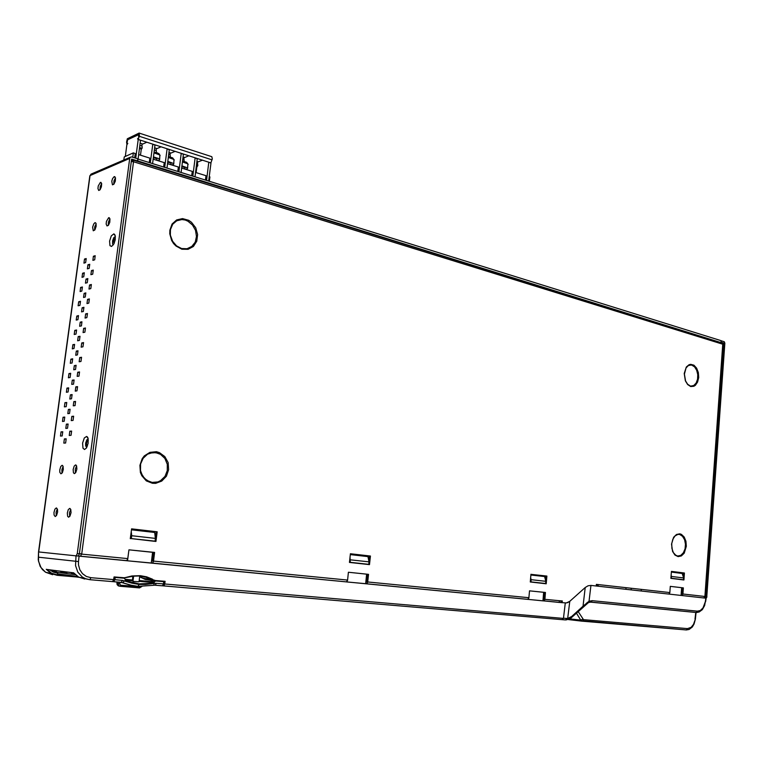 <?xml version="1.0" encoding="UTF-8"?>
<svg xmlns="http://www.w3.org/2000/svg" width="763" height="763" viewBox="0 0 763 763"><rect width="100%" height="100%" fill="white"/><g stroke="black" fill="none" stroke-linecap="round" stroke-linejoin="round"><path stroke-width="1.14" d="M590.982 585.44L588.044 585.803L585.269 587.481L582.999 606.251L589.084 601.234L590.982 585.44L705.87 598.163L706.7 597.429L724.85 343.188L724.23 341.719L721.14 340.765M681.111 595.398L681.674 587.71L683.381 587.863L670.305 586.337L669.8 592.889L668.741 594.034M565.307 619.947L567.014 619.794L567.653 618.478L563.466 618.221L565.326 602.989L567.605 602.684L569.742 601.378L566.327 602.989L558.688 602.341M543.094 599.098L543.704 599.174L544.296 592.346L529.522 590.829L528.864 598.078L527.576 599.346L366.383 583.8L367.652 582.379L368.51 574.348L348.433 572.298L366.621 574.167L365.62 583.724L347.07 581.931L347.127 581.387M366.583 581.873L365.82 581.797L366.583 581.883L367.385 574.243L366.621 574.167M152.524 560.977L151.541 560.891L152.524 560.986L153.601 552.374L128.899 549.827L127.707 559.012L126.648 560.662L80.487 556.227L81.746 553.852L79.419 553.623M114.107 243.407L113.439 240.994L115.06 238.132M87.44 445.983L86.543 445.067L86.591 442.855L87.421 440.947L88.346 440.652M131.322 161.46L133.544 161.785L133.163 160.116L131.417 160.735M704.888 596.37L703.782 597.906M133.258 160.173L722.332 343.035L723.114 344.409L705.222 596.389M138.065 158.885L140.497 140.373L137.493 138.99L138.055 138.189L138.17 139.419L139.419 135.938L139.133 133.039L127.297 138.761L126.534 142.09L126.916 144.512L127.373 143.034L127.764 143.406L126.82 144.77L125.275 156.434M138.628 134.298L138.57 136.758L138.866 134.565L127.488 139.782L127.202 141.937L127.736 139.305L138.952 134.402M139.305 133.124L211.79 156.711L212.305 158.876L210.884 162.862L138.17 139.419M704.84 598.03L705.937 596.618L723.915 343.064L722.523 343.216M46.82 569.456L73.639 572.775L78.646 577.143L89.862 579.661L86.066 578.917L82.394 577.086L77.788 572.174L75.527 565.564L76.042 555.798L38.522 551.964L38.56 561.263L40.964 567.548L45.561 572.24L52.676 574.711M89.948 175.995L91.026 174.202L130.225 157.302M78.312 555.989L79.362 554.072L131.646 159.038L137.55 160.869L137.826 158.809L131.56 156.882L130.292 157.245L129.662 158.427L77.282 553.642L76.195 555.779L78.312 555.989L76.195 555.779M75.575 464.944L76.567 465.802L76.853 469.035L75.814 472.431L74.412 473.613L73.42 472.736L73.153 469.503L74.192 466.117L75.575 464.944M62.127 465.316L63.081 466.155L63.339 469.331L62.328 472.669L60.983 473.813L59.838 472.316L59.781 469.779L60.792 466.451L62.127 465.316M94.927 222.729L96.014 223.387L96.148 226.353L95.032 229.615L93.296 230.817L92.609 227.212L93.725 223.95L94.927 222.729M100.373 182.414L101.641 183.625L101.412 186.849L100.087 189.777L98.704 190.454L97.95 188.537L98.255 186.019L100.373 182.414M108.67 217.722L109.977 218.981L109.777 222.319L108.403 225.323L107.001 225.972L106.181 223.998L106.467 221.394L108.67 217.722M114.164 176.663L115.499 177.893L115.27 181.174L113.897 184.16L112.457 184.856L111.789 181.241L112.562 178.666L114.164 176.663M84.54 449.464L82.986 448.129L82.614 443.093L84.34 437.943L86.562 436.417L88.098 438.506L88.127 443.351L86.477 447.948L84.54 449.464M111.579 246.468L109.986 245.676L109.567 241.127L111.284 235.881L113.868 233.859L115.28 236.072L115.184 239.83L113.964 243.731L111.579 246.468M56.357 507.967L57.492 509.512L57.568 512.059L56.586 515.387L55.203 516.551L54.078 514.987L54.001 512.44L54.984 509.121L56.357 507.967M69.748 508.444L70.73 509.36L71.026 512.602L70.024 515.998L68.584 517.19L67.602 516.255L67.316 513.003L68.327 509.627L69.748 508.444M70.73 509.369L69.443 512.841L69.681 516.503M57.32 508.921L56.1 512.297L56.3 515.836M115.471 177.75L113.954 180.86L113.744 184.35M109.939 218.79L108.441 221.938L108.289 225.457M101.622 183.521L100.201 186.534L99.982 189.901M96.148 223.817L94.736 226.869L94.564 230.264M88.184 438.906L86.801 439.86L85.637 443.131L85.599 445.783L86.696 447.595M115.337 236.492L113.773 237.646L112.609 240.707L112.562 243.769L113.305 244.894M63.129 466.288L61.87 469.607L62.022 473.127M76.605 465.888L75.27 469.312L75.461 472.955M76.042 555.798L562.169 602.684L562.312 600.996L559.937 600.758L558.745 602.341L543.561 600.882L544.839 599.632L545.488 592.46L544.296 592.346M70.873 572.517L71.741 573.242L72.018 572.66M60.201 571.153L61.059 571.869L66.972 572.631L66.104 571.907M61.059 571.869L61.336 571.296M47.115 569.494L51.522 573.156L57.349 574.911L57.597 573.204L53.782 572.298L50.701 570.543L56.433 571.277L55.575 570.571M50.997 569.98L50.701 570.543L49.853 569.837M73.649 572.803L78.656 577.152L84.817 579.022M46.457 569.408L73.734 572.899M46.266 569.293L51.255 573.576L57.149 575.302L51.264 573.576M155.423 580.901L153.229 583.247L139.181 583.895L125.475 580.862L125.027 579.06L123.949 578.211L114.173 577.324L113.83 579.632L112.447 581.568M596.38 586.032L597.477 584.525L596.408 584.41M559.25 602.15L559.851 602.455M597.563 586.165L598.678 584.63L597.477 584.525M681.826 595.483L682.875 594.348L683.381 587.863M590.476 602.074L589.961 602.121M695.351 619.175L694.082 624.01L692.308 626.967L689.113 629.465L686.328 629.971L687.415 628.588L691.059 627.358L693.433 624.392L695.351 619.175L696.075 612.508L590.896 602.121L696.266 612.508L699.07 612.04L702.332 609.589L704.678 605.536L705.289 601.788L702.99 607.93L700.358 610.467L697.382 611.173L696.075 612.508L697.058 612.508M163.139 585.469L164.055 585.66L164.703 584.01L163.082 585.459M139.619 576.78L145.18 579.365L153.735 580.424L146.668 577.314L139.152 575.989L133.306 576.16L123.31 578.106M154.937 580.862L145.18 579.365M164.064 581.673L163.787 583.914L164.131 581.673L155.795 580.948M139.171 580.843L152.219 582.083M125.266 579.689L132.19 580.233M152.428 581.721L139.2 580.567M153.229 583.247L152.028 582.455L152.962 581.168L154.326 580.777M153.744 582.207L152.247 582.026M154.212 583.409L156.31 583.294L155.232 585.192L153.725 585.25L154.212 583.409L145.58 584.487L139.095 584.458L131.675 583.142L122.652 580.405L114.908 579.737L113.639 581.702L121.298 582.322L122.357 580.376M154.126 580.08L155.452 580.509L154.269 580.681L152.323 579.088L146.572 576.818L140.421 575.674L131.904 575.979L124.493 577.782L114.021 576.895L114.011 579.622L114.908 579.737L115.242 577.419M132.733 576.227L132.457 580.729L125.342 580.138M152.037 582.446L139.114 581.301M139.705 576.027L139.057 581.835L133.42 581.387L132.457 580.729M140.087 576.055L144.341 577.047L139.658 576.466M164.522 581.692L145.38 579.47M163.52 585.927L562.169 619.69L563.447 618.373L164.703 584.01L165.075 581.349L164.484 581.692M113.725 581.711L122.748 582.703L124.436 580.862M122.719 582.703L131.541 585.355L138.027 586.385L130.053 584.992L121.164 582.341M153.468 585.307L138.027 586.385L139.095 584.458M155.213 585.202L154.412 585.173M162.347 585.803L163.787 583.914L162.29 585.812L155.232 585.192M139.467 587.863L141.804 586.499M118.151 582.055L118.475 585.364L120.001 586.242L120.649 585.622L119.781 583.914L116.958 583.6L117.244 584.601L118.351 585.898L119.81 586.222M119.142 585.974L120.144 586.251M348.433 572.298L347.546 580.424L346.297 581.864L152.285 563.151L153.449 561.52L154.603 552.46L128.899 549.827L127.526 560.757L126.591 560.662M365.963 580.481L366.726 580.557L365.954 581.053M181.794 248.585L187.002 248.757L191.837 246.497L195.194 242.138L196.511 236.435L195.566 230.369L192.514 224.951L187.879 221.136L185.199 220.049L181.88 219.563L176.72 220.765L172.667 224.255L170.407 229.453L170.349 235.481L172.495 241.289L176.472 245.905L181.604 248.528M155.862 452.612L150.139 453.041L147.459 454.223L143.043 458.296L140.526 463.99L140.373 470.313L142.595 476.15L146.811 480.442L152.104 482.454L157.912 481.901L160.602 480.633L164.951 476.408L167.326 470.609L167.316 464.266L164.922 458.506L160.554 454.328L155.862 452.612M677.735 555.989L680.777 555.35L683.371 552.793L685.04 548.816L685.47 544.162L684.573 539.699L682.532 536.275L679.719 534.51L677.897 534.415M679.719 534.51L677.878 534.415L675.074 535.903L672.842 539.193L671.698 543.676L671.888 548.454L673.357 552.565L675.722 555.216L677.678 555.989M690.849 386.097L693.758 385.506L696.152 383.055L697.573 379.211L697.783 374.681L696.724 370.322L694.597 366.917L691.793 365.124L689.37 365.096M157.502 152.924L154.107 152.085M157.54 160.507L159.477 159.906L159.105 158.752L153.477 156.892M153.382 157.655L156.768 158.675L156.959 160.325M170.006 156.901L168.423 156.615M171.627 164.932L173.497 164.427L173.478 163.425L167.812 161.394M167.717 162.137L170.931 163.139L171.093 164.77M183.978 161.355L182.529 161.079M185.504 169.291L187.336 168.833L187.393 167.812L181.918 165.838M181.832 166.563L184.875 167.536L185.018 169.138M181.909 249.234L176.053 246.096L173.63 243.569L171.723 240.564L169.777 233.736L169.863 230.254L172.085 224.074L176.634 219.906L182.576 218.59L188.728 220.354L191.494 222.3L195.738 227.803L197.627 234.546L196.797 241.203L193.401 246.487L188.099 249.358L181.909 249.234M152.39 483.303L146.305 480.852L141.804 475.731L140.44 472.459L139.877 465.354L142.204 458.677L144.321 455.931L149.92 452.325L156.377 451.744L159.515 452.64L164.856 456.56L168.118 462.616L168.671 469.617L166.42 476.217L161.785 481.119L155.652 483.361L152.39 483.303M678.116 556.628L674.969 555.044L672.613 551.496L671.516 544.114L673.672 537.219L676.504 534.453L679.795 533.823L681.416 534.367L684.211 537.018L685.956 541.272L686.318 546.308L684.201 553.156L681.407 555.95L678.116 556.628M690.687 386.545L687.625 384.6L685.327 380.832L684.249 373.479L686.357 367.022L689.103 364.676L690.696 364.304L693.901 365.219L696.619 368.167L698.317 372.544L698.679 377.494L697.62 382.063L695.351 385.353L693.891 386.297L690.687 386.545M79.094 556.093L78.522 561.539L38.35 557.181M67.373 575.769L57.149 575.302L76.138 576.933M566.613 618.488L565.593 619.918L562.188 619.69M114.221 577.286L113.563 580.548L112.485 581.578L89.862 579.661L90.921 577.677M78.522 561.53L78.513 564.935L79.8 569.723L82.518 573.709L86.353 576.456L90.911 577.677L113.582 579.622L114.021 576.895M52.075 573.452L52.161 574.014M571.506 617.62L571.659 616.542L582.999 606.251L582.846 607.329M585.269 587.481L569.742 601.378L567.653 618.478L571.659 616.542M592.222 600.672L589.084 601.234L588.721 602.474L591.335 602.055L592.222 600.672L697.382 611.173M578.163 611.583L583.514 619.651L582.875 620.958L581.711 621.034L580.719 620.128L569.761 618.888M582.779 619.136L580.719 620.128L576.447 613.147M568.34 619.537L686.328 629.971L582.245 621.158M587.052 603.571L587.176 602.503M588.502 602.579L570.667 618.307L565.478 619.947L162.509 585.774M163.711 583.924L163.005 585.192M113.344 580.967L114.011 579.622M113.782 579.642L113.01 581.139M124.083 577.772L133.306 576.151L139.152 575.989L144.836 576.818L151.932 579.422M123.596 578.144L114.507 577.353M113.162 581.196L113.468 581.644L112.666 581.53M120.077 586.261L139.448 587.863L141.021 586.499M154.002 152.896L159.877 155.003L159.629 159.581M168.318 157.436L173.993 159.477L173.745 164.007M182.424 161.899L187.889 163.883L187.641 168.375M51.121 573.499L45.542 572.24L42.49 569.656L40.162 566.375L38.226 559.899L38.522 551.983M116.968 581.959L117.149 584.611L118.389 585.908M120.153 586.251L139.543 587.853L141.947 586.499M181.642 248.528L176.568 245.886L172.6 241.27L170.445 235.433L170.187 232.372L170.502 229.386L172.753 224.188L176.787 220.726L181.88 219.563M181.766 248.557L184.274 248.948M157.865 453.088L153.048 452.478L147.564 454.185L143.148 458.248L140.621 463.961L140.459 470.313L141.289 473.375L144.56 478.554L149.434 481.777M690.296 385.983L687.654 384.275L685.536 380.918L684.363 374.147L686.023 367.966L688.35 365.534L691.059 364.972M154.116 152.037L158.857 153.525L160.144 155.595M168.432 156.568L172.648 157.817L174.25 160.049M182.529 161.041L186.677 162.309L188.146 164.446M682.179 587.768L681.721 593.938L681.225 593.9M368.796 560.643L369.282 555.95L350.389 553.804M545.392 579.651L545.717 575.998L530.981 574.32L546.899 576.094L546.241 583.752L530.304 582.026L530.981 574.281M683.028 576.065L683.257 572.965L671.421 571.458M77.282 553.642L80.802 553.757M155.366 538.249L156.177 531.744L131.56 528.95M347.07 581.931L346.354 581.864M350.303 554.596L367.995 556.599L369.044 561.854L368.777 564.334L349.492 562.264L350.274 562.331L350.036 557.171M369.521 564.61L349.473 562.436L350.389 553.757L370.417 556.036L369.521 564.61M369.282 555.95L370.417 556.036M529.522 590.829L545.488 592.46M596.284 586.022L596.418 584.372L669.847 592.584M670.896 578.392L671.421 571.382L684.459 573.051L683.953 579.985L670.896 578.392M130.32 538.697L131.57 528.893L157.188 531.811L155.976 541.472L130.359 538.516L154.002 541.263M543.685 592.288L542.951 600.824L527.643 599.346M530.914 575.025L544.572 576.57L545.841 581.301L531.134 579.689L530.934 581.921L530.314 581.883L544.448 583.561M80.773 553.928L79.4 553.795M80.477 556.217L78.255 555.998M719.995 342.282L137.75 160.936L136.892 161.298M721.045 342.177L721.149 340.727L137.807 158.962M195.538 172.448L205.972 175.728L205.447 179.896M208.7 180.907L210.922 163.063L208.423 162.061M208.785 162.366L206.563 180.24M196.12 172.629L196.825 166.992L197.798 165.695L197.426 162.185L202.548 160.173M138.198 139.629L135.747 158.16M123.844 160.068L124.274 156.873L133.344 152.905L135.28 153.506L134.708 157.836M197.569 166L196.387 165.619M141.985 148.308L139.562 147.536M184.198 161.355L183.864 157.836L188.938 155.786M170.387 156.949L170.082 153.42L175.118 151.332M140.487 155.147L141.25 149.348L142.204 148.003L141.908 144.398L146.83 142.214M156.367 152.486L156.1 148.947L161.079 146.811M209.367 181.117L209.892 176.959L209.224 176.749M152.629 163.425L155.023 145.046L152.753 144.321L150.349 162.71M166.973 167.898L169.319 149.653L167.087 148.938L164.732 167.202M181.098 172.304L183.397 154.193L181.193 153.477L178.885 171.608M195.004 176.634L197.264 158.656L195.099 157.96L192.829 175.957M133.344 152.905L132.772 157.235M138.637 154.565L149.853 158.094L149.29 162.385M153.191 159.143L164.207 162.605L163.663 166.859M167.526 163.644L178.342 167.04L177.798 171.274M181.632 168.079L192.257 171.417L191.732 175.614M196.988 166.773L196.272 166.544M141.413 149.119L139.429 148.489M721.245 340.756L721.14 342.206L720.091 342.31M721.14 342.206L723.915 343.064M86.248 258.523L85.694 262.577L83.93 263.13L84.474 259.086L86.248 258.523M89.738 264.256L89.185 268.338L87.402 268.881L87.945 264.799L89.738 264.256M95.222 255.672L94.669 259.782L92.857 260.345L93.41 256.254L95.222 255.672M84.321 272.734L83.768 276.797L82.003 277.322L82.547 273.259L84.321 272.734M87.802 278.571L87.249 282.663L85.466 283.168L86.019 279.086L87.802 278.571M93.286 270.054L92.733 274.175L90.921 274.709L91.474 270.598L93.286 270.054M82.385 286.983L81.832 291.065L80.067 291.542L80.62 287.479L82.385 286.983M85.866 292.925L85.313 297.036L83.52 297.503L84.083 293.402L85.866 292.925M91.341 284.485L90.787 288.614L88.975 289.11L89.529 284.99L91.341 284.485M80.449 301.271L79.896 305.362L78.131 305.81L78.684 301.728L80.449 301.271M83.92 307.327L83.358 311.447L81.574 311.876L82.137 307.766L83.92 307.327M89.395 298.953L88.832 303.092L87.03 303.55L87.583 299.42L89.395 298.953M78.503 315.605L77.95 319.707L76.195 320.117L76.748 316.025L78.503 315.605M81.965 321.767L81.412 325.896L79.629 326.297L80.182 322.177L81.965 321.767M87.44 313.459L86.877 317.608L85.075 318.037L85.628 313.889L87.44 313.459M76.558 329.969L75.995 334.089L74.24 334.461L74.803 330.36L76.558 329.969M80.01 336.245L79.447 340.393L77.673 340.756L78.227 336.617L80.01 336.245M85.475 328.014L84.912 332.172L83.11 332.563L83.672 328.405L85.475 328.014M74.602 344.39L74.04 348.51L72.294 348.853L72.847 344.733L74.602 344.39M78.045 350.77L77.483 354.929L75.709 355.253L76.271 351.104L78.045 350.77M83.51 342.606L82.948 346.784L81.145 347.127L81.708 342.969L83.51 342.606M72.647 358.839L72.084 362.978L70.33 363.283L70.892 359.154L72.647 358.839M76.081 365.334L75.518 369.502L73.744 369.797L74.307 365.639L76.081 365.334M81.536 357.237L80.973 361.433L79.18 361.748L79.743 357.561L81.536 357.237M70.682 373.336L70.12 377.485L68.365 377.752L68.928 373.612L70.682 373.336M74.106 379.945L73.534 384.123L71.77 384.38L72.332 380.203L74.106 379.945M79.562 371.924L78.999 376.121L77.197 376.397L77.769 372.21L79.562 371.924M68.708 387.871L68.145 392.039L66.4 392.268L66.963 388.119L68.708 387.871M72.123 394.595L71.56 398.782L69.786 399.001L70.358 394.824L72.123 394.595M77.578 386.641L77.006 390.856L75.222 391.095L75.785 386.889L77.578 386.641M66.734 402.454L66.162 406.631L64.416 406.822L64.989 402.664L66.734 402.454M70.139 409.283L69.567 413.489L67.802 413.67L68.374 409.473L70.139 409.283M75.585 401.405L75.022 405.63L73.229 405.83L73.801 401.615L75.585 401.405M64.75 417.075L64.178 421.262L62.442 421.424L63.005 417.247L64.75 417.075M68.145 424.018L67.573 428.243L65.809 428.386L66.381 424.171L68.145 424.018M73.591 416.216L73.019 420.451L71.236 420.613L71.808 416.388L73.591 416.216M62.757 431.744L62.194 435.94L60.449 436.064L61.021 431.877L62.757 431.744M66.152 438.801L65.58 443.026L63.815 443.131L64.388 438.916L66.152 438.801M71.588 431.066L71.016 435.32L69.233 435.444L69.805 431.2L71.588 431.066M93.41 256.254L95.089 256.673M87.945 264.799L89.605 265.219M84.474 259.086L86.114 259.496M91.474 270.598L93.153 271.008M86.019 279.086L87.678 279.487M82.547 273.259L84.188 273.659M89.529 284.99L91.217 285.391M84.083 293.402L85.742 293.793M80.62 287.479L82.27 287.861M87.583 299.42L89.271 299.811M82.137 307.766L83.806 308.147M78.684 301.728L80.334 302.11M85.628 313.889L87.325 314.27M80.182 322.177L81.86 322.539M76.748 316.025L78.398 316.387M83.672 328.405L85.37 328.777M78.227 336.617L79.915 336.969M74.803 330.36L76.453 330.713M81.708 342.969L83.415 343.321M76.271 351.104L77.95 351.447M72.847 344.733L74.507 345.076M79.743 357.561L81.45 357.904M74.307 365.639L75.995 365.963M70.892 359.154L72.552 359.487M77.769 372.21L79.476 372.535M72.332 380.203L74.021 380.527M68.928 373.612L70.597 373.937M75.785 386.889L77.502 387.203M70.358 394.824L72.056 395.12M66.963 388.119L68.632 388.424M73.801 401.615L75.518 401.92M68.374 409.473L70.072 409.769M64.989 402.664L66.667 402.95M71.808 416.388L73.534 416.684M66.381 424.171L68.088 424.457M63.005 417.247L64.683 417.523M69.805 431.2L71.541 431.476M64.388 438.916L66.095 439.183M61.021 431.877L62.709 432.144M366.383 583.8L365.62 583.724M152.247 563.142L127.526 560.757M543.561 600.882L542.951 600.824M131.446 529.837L154.698 532.469L155.375 538.363L155.032 541.158L154.021 541.081M152.629 552.269L151.274 563.046M156.177 531.744L157.188 531.811M130.359 538.516L131.35 538.583L131.703 535.76L131.246 531.41M74.259 573.566L71.741 573.242M78.951 577.305L58.045 574.529L57.511 573.843L77.549 576.475M165.075 581.349L155.452 580.509M545.841 581.301L545.65 583.523L544.458 583.418M530.934 581.921L545.65 583.523M531.134 579.689L530.666 577.896M560.977 602.56L561.12 600.882M626.032 587.682L625.898 589.294M671.364 572.107L682.236 573.49L683.6 577.925L683.467 579.775L682.256 579.775M681.674 587.71L670.305 586.385M670.906 578.297L682.265 579.68M671.144 575.073L671.421 578.297L670.906 578.259M543.246 597.334L543.857 597.391M543.103 599.022L543.714 599.089M155.194 580.891L164.427 581.692L164.121 583.933M132.228 579.956L125.161 579.346M139.19 580.633L140.125 580.748L139.19 580.672M132.209 580.061L125.208 579.46M125.189 579.413L132.218 580.014M133.659 576.122L132.981 581.311M131.703 535.76L155.375 538.363M131.35 538.583L155.032 541.158M671.554 576.427L683.6 577.925M671.421 578.297L683.467 579.775M683.257 572.965L684.459 573.051M350.274 562.331L368.777 564.334M350.541 559.823L369.044 561.854M153.601 552.374L154.603 552.46M367.385 574.243L368.51 574.348M137.55 160.869L136.691 161.241M137.75 160.936L138.017 158.866M152.705 559.489L151.732 559.393L152.705 559.489M681.922 591.182L681.426 591.125M681.426 591.058L681.931 591.115M545.717 575.998L546.899 576.094M559.937 600.758L544.896 599.298M528.921 597.734L367.718 581.997M347.613 580.033L153.525 561.091M127.783 558.573L81.717 554.081M81.746 553.852L133.544 161.785L722.799 344.199L704.888 596.342M704.878 596.494L682.923 594.043M139.848 145.342L141.699 145.933M154.384 149.987L155.9 150.473M168.69 154.555L169.891 154.937M182.786 159.057L183.664 159.343M196.663 163.492L197.245 163.673M139.305 136.262L212.038 159.839M198.285 161.842L196.921 161.403M184.713 157.493L183.053 156.959M170.922 153.077L168.966 152.447M156.93 148.585L154.66 147.86M142.729 144.035L140.125 143.196M128.298 139.41L127.822 139.257M706.9 596.723L705.937 596.618M38.684 551.964L90.005 175.566L129.662 158.427M89.729 579.68L112.304 581.587M162.443 585.784L163.444 585.917M553.824 601.854L558.182 602.293M705.289 601.788L705.832 598.135M695.007 619.098L695.751 612.46M687.415 628.588L583.514 619.651M568.244 619.566L582.112 621.139M696.075 612.508L590.409 602.083M152.791 580.405L152.676 581.425M163.797 581.644L163.435 583.905L156.31 583.294M140.001 576.046L139.982 576.523M151.188 581.597L151.351 580.204M155.089 585.211L162.166 585.812M112.581 581.559L113.63 581.702M117.082 583.609L117.101 581.969M119.781 583.914L119.915 582.207M140.163 586.785L120.773 585.173M631.211 589.046L631.144 589.875M641.254 590.009L641.178 590.982M38.522 551.945L89.815 175.748M75.976 465.048L75.413 464.963M70.091 508.53L69.528 508.463M56.672 508.053L56.147 507.996M114.955 176.749L114.431 176.596M109.405 217.817L108.88 217.674M101.107 182.491L100.621 182.347M95.613 222.815L95.117 222.682M87.907 437.876L87.23 436.77M115.118 235.347L114.584 234.298M62.499 465.411L61.975 465.335M75.222 574.596L52.399 571.64M76.033 576.923L57.149 575.302M559.651 602.417L543.752 600.882M706.156 598.211L705.622 601.864M114.164 577.314L123.864 578.163M151.932 579.432L143.368 578.373M119.219 586.013L118.341 585.889M346.469 581.854L152.419 563.132M527.767 599.337L366.574 583.79M126.687 560.652L80.63 556.208"/></g></svg>
